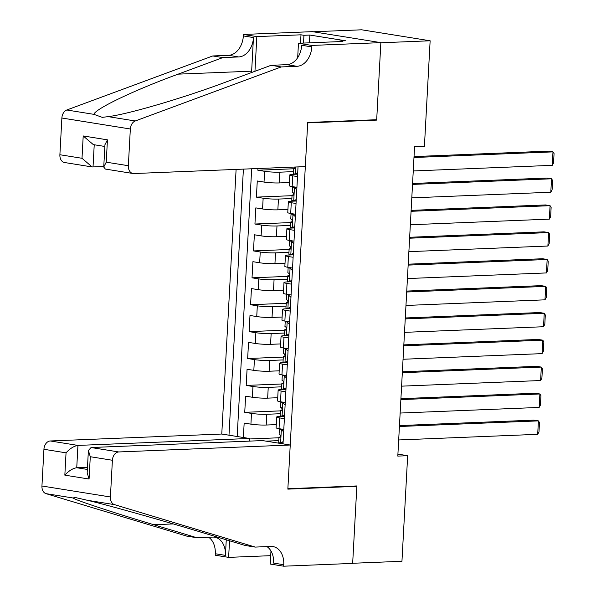 <?xml version="1.0" encoding="UTF-8"?>
<svg xmlns="http://www.w3.org/2000/svg" width="596" height="596" viewBox="0 0 596 596"><rect width="100%" height="100%" fill="white"/><g stroke="black" fill="none" stroke-linecap="round" stroke-linejoin="round"><path stroke-width="0.89" d="M236.105 169.406L221.772 434.037L50.288 440.973L77.949 445.413L76.742 467.741L87.366 469.439M313.071 31.767L361.675 29.8L430.141 40.781L380.859 42.77L376.672 120.109L307.685 122.895L287.868 488.727L356.855 485.941L352.668 563.272L401.95 561.283L407.664 455.702L397.919 454.137M257.949 168.526L257.852 170.225L293.485 168.78M289.388 182.525L279.308 182.935A10.832 1.08 -176.9 0 1 264.028 182.071L257.271 180.983L256.399 197.127L292.033 195.682M287.935 209.427L277.855 209.837A10.832 1.08 3.1 0 1 262.568 208.965L255.818 207.885L254.939 224.022L290.572 222.584M286.475 236.329L276.395 236.731A10.832 1.08 3.1 0 1 261.115 235.867L254.358 234.779L253.486 250.923L289.12 249.478M285.022 263.223L274.942 263.633A10.832 1.08 3.1 0 1 259.655 262.769L252.905 261.681L252.026 277.825L287.659 276.38M283.562 290.125L273.482 290.535A10.832 1.08 3.1 0 1 258.195 289.663L251.445 288.583L250.573 304.72L286.207 303.282M282.109 317.027L272.029 317.43A10.832 1.08 3.1 0 1 256.742 316.565L249.985 315.478L249.113 331.622L284.746 330.177M280.649 343.922L270.569 344.332A10.832 1.08 3.1 0 1 255.282 343.46L248.532 342.38L247.66 358.524L283.286 357.079M279.196 370.824L269.116 371.233A10.832 1.08 3.1 0 1 253.829 370.362L247.072 369.282L246.2 385.418L281.834 383.98M277.736 397.726L267.656 398.128A10.832 1.08 3.1 0 1 252.369 397.264L245.619 396.176L244.74 412.32L280.373 410.875M284.381 418.675L279.621 417.915A10.832 1.08 -176.9 0 1 276.693 417.006A10.832 1.08 -176.9 0 1 280.105 416.403L284.515 416.232M285.842 391.773L281.081 391.013A10.832 1.08 -176.9 0 1 278.146 390.112A10.832 1.08 -176.9 0 1 281.558 389.508L285.976 389.33M287.294 364.879L282.534 364.111A10.832 1.08 -176.9 0 1 279.606 363.21A10.832 1.08 -176.9 0 1 283.018 362.606L287.428 362.428M288.755 337.977L283.994 337.217A10.832 1.08 -176.9 0 1 281.059 336.308A10.832 1.08 -176.9 0 1 284.478 335.704L288.889 335.533M290.207 311.075L285.447 310.315A10.832 1.08 -176.9 0 1 282.519 309.413A10.832 1.08 -176.9 0 1 285.931 308.81L290.341 308.631M291.668 284.18L286.907 283.413A10.832 1.08 -176.9 0 1 283.979 282.511A10.832 1.08 -176.9 0 1 287.391 281.908L291.802 281.729M293.128 257.278L288.36 256.518A10.832 1.08 -176.9 0 1 285.432 255.61A10.832 1.08 -176.9 0 1 288.844 255.013L293.254 254.835M294.58 230.384L289.82 229.616A10.832 1.08 -176.9 0 1 286.892 228.715A10.832 1.08 -176.9 0 1 290.304 228.112L294.715 227.933M296.041 203.482L291.273 202.715A10.832 1.08 -176.9 0 1 288.345 201.813A10.832 1.08 -176.9 0 1 291.757 201.21L296.167 201.031M430.141 40.781L424.419 146.355L414.563 146.758L397.808 456.104L407.664 455.702M283.018 443.864L298.022 166.902M243.399 169.115L228.991 435.199M280.224 413.728L266.785 414.272A10.832 1.08 -176.9 0 1 251.497 413.4L244.74 412.32M276.283 424.62L266.203 425.03L266.785 414.272M281.677 386.826L268.237 387.37A10.832 1.08 -176.9 0 1 252.957 386.506L246.2 385.418M283.137 359.924L269.697 360.468A10.832 1.08 -176.9 0 1 254.41 359.604L247.66 358.524M284.59 333.03L271.15 333.574A10.832 1.08 -176.9 0 1 255.87 332.702L249.113 331.622M286.05 306.128L272.61 306.672A10.832 1.08 -176.9 0 1 257.323 305.808L250.573 304.72M287.503 279.226L274.063 279.77A10.832 1.08 -176.9 0 1 258.783 278.906L252.026 277.825M288.963 252.331L275.523 252.875A10.832 1.08 -176.9 0 1 260.236 252.004L253.486 250.923M290.423 225.43L276.984 225.973A10.832 1.08 -176.9 0 1 261.696 225.109L254.939 224.022M291.876 198.528L278.436 199.071A10.832 1.08 -176.9 0 1 263.149 198.207L256.399 197.127M297.493 176.58L292.733 175.82A10.832 1.08 -176.9 0 1 289.805 174.911A10.832 1.08 -176.9 0 1 293.217 174.315L297.627 174.136M293.336 171.633L279.897 172.177A10.832 1.08 -176.9 0 1 264.609 171.305L257.852 170.225M251.683 168.78L237.178 436.51M266.203 425.03A10.832 1.08 3.1 0 1 250.916 424.158L244.159 423.078L243.377 437.501M296.912 187.338L292.152 186.578A10.832 1.08 -176.9 0 1 289.224 185.676L289.805 174.911M288.345 201.813L287.764 212.571A10.832 1.08 3.1 0 0 290.692 213.48L295.452 214.24M286.892 228.715L286.303 239.473A10.832 1.08 3.1 0 0 289.239 240.374L293.999 241.142M285.432 255.61L284.851 266.367A10.832 1.08 3.1 0 0 287.779 267.276L292.539 268.036M283.979 282.511L283.391 293.269A10.832 1.08 3.1 0 0 286.326 294.178L291.086 294.938M282.519 309.413L281.938 320.171A10.832 1.08 3.1 0 0 284.866 321.073L289.626 321.84M281.059 336.308L280.478 347.066A10.832 1.08 3.1 0 0 283.405 347.975L288.173 348.735M279.606 363.21L279.025 373.968A10.832 1.08 3.1 0 0 281.953 374.877L286.713 375.636M278.146 390.112L277.565 400.87A10.832 1.08 3.1 0 0 280.493 401.771L285.26 402.538M276.693 417.006L276.112 427.764A10.832 1.08 3.1 0 0 279.04 428.673L283.8 429.433M279.375 443.275L283.063 443.126M278.764 440.623L266.054 441.137M249.411 438.969L278.921 437.777M249.299 441.062L249.866 441.1M374.668 119.789L376.672 120.109M413.982 157.508L552.984 151.883L548.365 151.146L414.034 156.577M297.635 173.943L295.087 174.047A7.174 0.715 -176.9 0 1 293.232 173.458L293.508 168.348A7.174 0.715 3.1 0 0 294.215 168.705L295.184 167.022M413.252 170.955L552.261 165.338L552.984 151.883L554.057 153.574L553.542 162.991L552.261 165.338M295.087 174.047L297.709 172.617M295.072 167.886L293.947 168.132A7.174 0.715 3.1 0 0 293.508 168.348M305.316 166.612L133.824 173.548A8.12 5.863 99.1 0 1 132.975 173.496A8.12 5.863 99.1 0 1 128.349 165.718L130.338 128.997L61.88 118.015A8.12 5.863 -80.9 0 1 66.797 109.999L212.75 55.957L228.521 55.316A18.953 13.678 99.1 0 0 243.339 35.931L243.414 34.449L312.408 31.655L380.866 42.636L376.694 119.707L307.7 122.493L305.316 166.612M212.75 55.957L222.882 57.581L178.13 74.15C134.86 89.914 95.077 108.889 93.87 114.343L102.259 117.352L108.189 116.637C128.259 114.216 184.045 97.796 226.331 81.883L271.083 65.307L286.847 64.673A18.953 13.678 99.1 0 0 301.665 45.281L311.797 46.905L311.879 45.43L380.866 42.636M271.083 65.307L281.208 66.931L296.979 66.298A18.953 13.678 99.1 0 0 311.797 46.905M178.13 74.15L251.646 71.177L253.464 37.555A18.953 13.678 99.1 0 1 238.646 56.94L222.882 57.581M59.891 154.736L82.002 158.283L92.119 166.947L64.517 162.514A8.12 5.863 -80.9 0 1 59.891 154.736L61.88 118.015M108.189 116.637L135.262 120.981L281.208 66.931M300.533 43.195L300.987 34.814L303.945 35.291L303.52 43.068M339.623 41.608L339.653 41.012L345.568 40.774L309.86 35.052L303.945 35.291M339.653 41.012L342.618 41.489L298.462 43.277L311.879 45.43M243.414 34.449L256.831 36.602L254.954 71.282M300.987 34.814L256.831 36.602M103.764 166.567L92.119 166.947M251.646 71.177A35.261 24.153 -92.3 0 0 251.594 72.526M297.68 57.67L298.462 43.277M135.262 120.981A8.12 5.863 99.1 0 0 130.338 128.997M309.86 35.052L309.436 42.83M82.002 158.283L83.209 135.955L93.326 144.619L104.851 146.467M83.209 135.955L107.444 139.844L104.948 144.716L103.741 167.044L105.373 169.07L132.975 173.496M107.444 139.844L106.237 162.172L103.741 167.044M249.292 441.122L249.433 438.477L77.949 445.413C74.001 446.009 70.037 448.483 66.044 452.833L43.933 449.287L41.944 486.001L110.409 496.982A8.12 5.863 99.1 0 0 114.484 504.633L255.207 547.083L270.971 546.45A18.953 13.678 -80.9 0 1 272.953 546.569A18.953 13.678 -80.9 0 1 283.756 564.717L283.674 566.2L352.661 563.406L356.84 486.343L354.829 486.023M249.433 438.477L221.772 434.037M255.207 547.083L245.075 545.459L201.925 532.444C161.173 520.085 107.101 504.901 87.411 500.29L75.014 497.444L73.092 497.995C73.911 499.575 111.988 512.195 153.723 524.718L196.874 537.734L212.645 537.093A18.953 13.678 -80.9 0 1 214.627 537.212A18.953 13.678 -80.9 0 1 225.422 555.368L215.29 553.744L215.216 555.219L228.626 557.372L270.711 555.673M196.874 537.734L186.742 536.109L46.019 493.652A8.12 5.863 -80.9 0 1 41.944 486.001M356.84 486.343L287.846 489.13L290.237 445.018L118.746 451.954A8.12 5.863 99.1 0 0 112.398 460.261L110.409 496.982M283.674 566.2L270.256 564.047L270.964 550.98M290.237 445.018L262.575 440.586L91.084 447.522L118.746 451.954M226.264 539.79L225.422 555.368M229.527 540.773L228.626 557.372M43.933 449.287A8.12 5.863 -80.9 0 1 50.288 440.973M208.645 537.257A18.953 13.678 -80.9 0 1 215.29 553.744M266.978 546.614A18.953 13.678 -80.9 0 1 273.624 563.093L283.756 564.717M87.478 467.301L76.742 467.741C72.794 468.337 68.823 470.81 64.837 475.154L66.044 452.833M112.398 460.261L90.287 456.715L88.387 450.487L91.084 447.522M90.287 456.715L89.08 479.042L87.18 472.814L88.387 450.487M296.786 189.737L294.357 187.494A7.174 0.715 -176.9 0 1 292.509 186.913A7.174 0.715 -176.9 0 1 292.912 186.697M294.357 187.494L296.227 187.233M412.529 184.41L551.531 178.785L546.904 178.04L412.574 183.479M296.182 200.845L293.627 200.949A7.174 0.715 -176.9 0 1 291.779 200.36L292.055 195.25A7.174 0.715 3.1 0 0 292.755 195.6L292.86 195.615M411.799 197.857L550.801 192.232L551.531 178.785L552.596 180.476L552.09 189.893L550.801 192.232M293.627 200.949L296.257 199.511M293.612 194.78L292.494 195.034A7.174 0.715 3.1 0 0 292.055 195.25M292.971 195.592L292.755 195.6C293.917 194.773 293.977 193.693 292.934 192.374A7.174 0.715 -176.9 0 1 292.226 192.024L292.509 186.913M295.325 216.639L292.897 214.396A7.174 0.715 -176.9 0 1 291.049 213.808A7.174 0.715 -176.9 0 1 291.451 213.599M292.897 214.396L294.774 214.135M411.069 211.304L550.071 205.687L545.444 204.942L411.121 210.373M294.722 227.739L292.167 227.843A7.174 0.715 -176.9 0 1 290.319 227.262L290.595 222.152A7.174 0.715 3.1 0 0 291.302 222.502L291.407 222.509M410.339 224.759L549.348 219.134L550.071 205.687L551.136 207.378L550.63 216.788L549.348 219.134M292.167 227.843L294.796 226.413M292.159 221.682L291.034 221.928A7.174 0.715 3.1 0 0 290.595 222.152M291.519 222.494L291.302 222.502C292.465 221.667 292.524 220.595 291.474 219.276A7.174 0.715 -176.9 0 1 290.774 218.918L291.049 213.808M293.865 243.54L291.444 241.298A7.174 0.715 -176.9 0 1 289.589 240.71A7.174 0.715 -176.9 0 1 289.999 240.501M291.444 241.298L293.284 241.022M409.608 238.206L548.618 232.582L543.992 231.844L409.661 237.275M293.269 254.641L290.714 254.745A7.174 0.715 -176.9 0 1 288.866 254.157L289.142 249.046A7.174 0.715 3.1 0 0 289.842 249.404L289.947 249.411M408.886 251.654L547.888 246.036L548.618 232.582L549.683 234.273L549.169 243.69L547.888 246.036M290.714 254.745L293.336 253.315M290.699 248.584L289.582 248.83A7.174 0.715 3.1 0 0 289.142 249.046M290.058 249.389L289.842 249.404C291.004 248.569 291.064 247.489 290.021 246.17A7.174 0.715 -176.9 0 1 289.313 245.82L289.589 240.71M292.413 270.435L289.984 268.193A7.174 0.715 -176.9 0 1 288.136 267.611A7.174 0.715 -176.9 0 1 288.538 267.395M289.984 268.193L291.831 267.924M408.156 265.108L547.158 259.483L542.531 258.738L408.208 264.177M291.809 281.543L289.254 281.647A7.174 0.715 -176.9 0 1 287.406 281.059L287.682 275.948A7.174 0.715 3.1 0 0 288.389 276.298L288.494 276.313M407.426 278.555L546.435 272.931L547.158 259.483L548.223 261.175L547.717 270.591L546.435 272.931M289.254 281.647L291.884 280.209M289.246 275.479L288.121 275.732A7.174 0.715 3.1 0 0 287.682 275.948M288.606 276.291L288.389 276.298C289.552 275.471 289.604 274.391 288.561 273.072A7.174 0.715 -176.9 0 1 287.861 272.722L288.136 267.611M290.952 297.337L288.531 295.095A7.174 0.715 -176.9 0 1 286.676 294.506A7.174 0.715 -176.9 0 1 287.086 294.297M288.531 295.095L290.371 294.826M406.695 292.003L545.705 286.385L541.079 285.64L406.748 291.072M290.356 308.437L287.801 308.542A7.174 0.715 -176.9 0 1 285.953 307.961L286.229 302.85A7.174 0.715 3.1 0 0 286.929 303.2L287.034 303.208M405.973 305.457L544.975 299.833L545.705 286.385L546.77 288.077L546.256 297.486L544.975 299.833M287.801 308.542L290.423 307.111M287.786 302.381L286.661 302.626A7.174 0.715 3.1 0 0 286.229 302.85M287.145 303.193L286.929 303.2C288.091 302.366 288.151 301.293 287.108 299.974A7.174 0.715 -176.9 0 1 286.4 299.617L286.676 294.506M289.5 324.239L287.071 321.996A7.174 0.715 -176.9 0 1 285.223 321.408A7.174 0.715 -176.9 0 1 285.626 321.199M287.071 321.996L288.918 321.721M405.243 318.905L544.245 313.28L539.618 312.542L405.295 317.973M288.896 335.339L286.341 335.444A7.174 0.715 -176.9 0 1 284.493 334.855L284.769 329.744A7.174 0.715 3.1 0 0 285.477 330.102L285.581 330.11M404.513 332.352L543.515 326.735L544.245 313.28L545.31 314.971L544.804 324.388L543.515 326.735M286.341 335.444L288.971 334.013M286.333 329.283L285.208 329.528A7.174 0.715 3.1 0 0 284.769 329.744M285.685 330.087L285.477 330.102C286.639 329.268 286.691 328.187 285.648 326.869A7.174 0.715 -176.9 0 1 284.948 326.519L285.223 321.408M288.039 351.133L285.611 348.891A7.174 0.715 -176.9 0 1 283.763 348.31A7.174 0.715 -176.9 0 1 284.165 348.094M285.611 348.891L287.458 348.623M403.783 345.807L542.792 340.182L538.166 339.437L403.835 344.875M287.443 362.241L284.888 362.338A7.174 0.715 -176.9 0 1 283.033 361.757L283.316 356.646A7.174 0.715 3.1 0 0 284.016 356.997L284.121 357.011M403.052 359.254L542.062 353.629L542.792 340.182L543.857 341.873L543.343 351.29L542.062 353.629M284.888 362.338L287.51 360.908M284.873 356.177L283.748 356.43A7.174 0.715 3.1 0 0 283.316 356.646M284.232 356.989L284.016 356.997C285.179 356.162 285.238 355.089 284.195 353.771A7.174 0.715 -176.9 0 1 283.487 353.421L283.763 348.31M286.587 378.035L284.158 375.793A7.174 0.715 -176.9 0 1 282.31 375.204A7.174 0.715 -176.9 0 1 282.713 374.996M284.158 375.793L286.005 375.525M402.33 372.701L541.332 367.084L536.705 366.339L402.375 371.77M285.983 389.136L283.428 389.24A7.174 0.715 -176.9 0 1 281.58 388.659L281.856 383.548A7.174 0.715 3.1 0 0 282.564 383.898L282.668 383.906M401.6 386.156L540.602 380.531L541.332 367.084L542.397 368.775L541.891 378.184L540.602 380.531M283.428 389.24L286.058 387.81M283.42 383.079L282.295 383.325A7.174 0.715 3.1 0 0 281.856 383.548M282.772 383.891L282.564 383.898C283.718 383.064 283.778 381.991 282.735 380.673A7.174 0.715 -176.9 0 1 282.035 380.315L282.31 375.204M285.126 404.937L282.698 402.687A7.174 0.715 -176.9 0 1 280.85 402.106A7.174 0.715 -176.9 0 1 281.252 401.898M282.698 402.687L284.545 402.419M400.87 399.603L539.879 393.978L535.253 393.241L400.922 398.672M284.523 416.038L281.975 416.142A7.174 0.715 -176.9 0 1 280.12 415.554L280.403 410.443A7.174 0.715 3.1 0 0 281.103 410.8L281.208 410.808M400.139 413.05L539.149 407.433L539.879 393.978L540.945 395.67L540.43 405.086L539.149 407.433M281.975 416.142L284.597 414.712M281.96 409.981L280.835 410.227A7.174 0.715 3.1 0 0 280.403 410.443M281.319 410.786L281.103 410.8C282.266 409.966 282.325 408.886 281.282 407.567A7.174 0.715 -176.9 0 1 280.574 407.217L280.85 402.106M283.674 431.832L281.245 429.589A7.174 0.715 -176.9 0 1 279.397 429.008A7.174 0.715 -176.9 0 1 279.8 428.792M281.245 429.589L283.093 429.321M399.417 426.505L538.419 420.88L533.793 420.135L399.462 425.574M283.07 442.94L280.515 443.037A7.174 0.715 -176.9 0 1 278.667 442.455L278.943 437.345A7.174 0.715 3.1 0 0 279.651 437.695L279.755 437.71M398.687 439.952L537.689 434.328L538.419 420.88L539.484 422.571L538.978 431.988L537.689 434.328M280.515 443.037L283.145 441.606M280.507 436.875L279.382 437.129A7.174 0.715 3.1 0 0 278.943 437.345M279.859 437.688L279.651 437.695C280.805 436.861 280.865 435.788 279.822 434.469A7.174 0.715 -176.9 0 1 279.114 434.119L279.397 429.008M267.656 398.128L268.237 387.37M269.116 371.233L269.697 360.468M270.569 344.332L271.15 333.574M272.029 317.43L272.61 306.672M273.482 290.535L274.063 279.77M274.942 263.633L275.523 252.875M276.395 236.731L276.984 225.973M277.855 209.837L278.436 199.071M279.308 182.935L279.897 172.177M264.028 182.071L264.609 171.305M250.916 424.158L251.497 413.4M252.369 397.264L252.957 386.506M253.829 370.362L254.41 359.604M255.282 343.46L255.87 332.702M256.742 316.565L257.323 305.808M258.195 289.663L258.783 278.906M259.655 262.769L260.236 252.004M261.115 235.867L261.696 225.109M262.568 208.965L263.149 198.207M292.152 186.578L292.733 175.82M290.692 213.48L291.273 202.715M289.239 240.374L289.82 229.616M287.779 267.276L288.36 256.518M286.326 294.178L286.907 283.413M284.866 321.073L285.447 310.315M283.405 347.975L283.994 337.217M281.953 374.877L282.534 364.111M280.493 401.771L281.081 391.013M279.04 428.673L279.621 417.915M295.176 173.995L295.556 167.007M286.847 64.673L296.979 66.298M238.646 56.94L228.521 55.316M106.237 162.172L128.349 165.718M66.797 109.999L93.87 114.343M253.464 37.555L243.339 35.931M94.228 144.761L93.028 166.999M89.08 479.042L64.837 475.154M114.484 504.633L87.411 500.29M73.092 497.995L46.019 493.652M153.723 524.718L173.257 523.929M293.724 200.897L294.446 187.576M292.264 227.791L292.986 214.478M290.811 254.693L291.526 241.38M289.351 281.588L290.073 268.274M287.898 308.49L288.613 295.176M286.438 335.392L287.16 322.078M284.977 362.286L285.7 348.973M283.525 389.188L284.247 375.875M282.064 416.09L282.787 402.769M280.612 442.984L281.334 429.671"/></g></svg>
